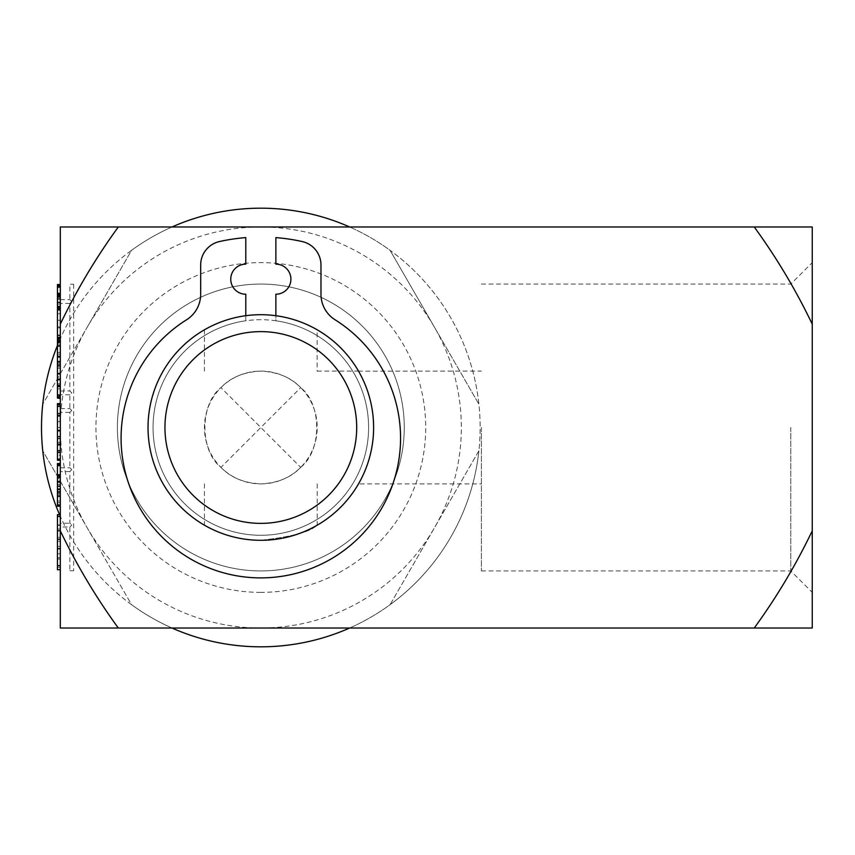 <?xml version="1.0" encoding="UTF-8"?>
<svg xmlns="http://www.w3.org/2000/svg" width="855" height="855" viewBox="0 0 855 855"><rect width="100%" height="100%" fill="white"/><g stroke="black" fill="none" stroke-linecap="round" stroke-linejoin="round"><path stroke-width="0.64" stroke-dasharray="4.28 3.21" d="M245.78 315.719L245.78 320.775A107.783 107.783 0 0 0 153.312 435.045A107.783 107.783 0 0 0 260.839 535.283A107.783 107.783 0 0 1 153.312 435.045A107.783 107.783 0 0 1 245.78 320.775L245.78 294.227A15.037 15.037 0 0 1 230.743 279.19A15.037 15.037 0 0 1 245.78 264.152L245.78 237.605A190.494 190.494 0 0 0 219.511 241.538A24.058 24.058 0 0 0 200.668 265.029L200.668 294.291A30.075 30.075 0 0 1 186.572 319.781A139.739 139.739 0 0 0 154.883 529.277A139.739 139.739 0 0 0 366.763 529.277A139.739 139.739 0 0 0 335.075 319.781A30.075 30.075 0 0 1 320.978 294.291L320.978 265.029A24.058 24.058 0 0 0 302.136 241.538A190.494 190.494 0 0 0 275.866 237.605L275.866 264.152A15.037 15.037 0 0 1 290.903 279.19A15.037 15.037 0 0 1 275.866 294.227L275.866 320.775A107.783 107.783 0 0 1 368.334 435.024A107.783 107.783 0 0 1 260.839 535.283A107.783 107.783 0 0 0 368.334 435.024A107.783 107.783 0 0 0 275.866 320.775L275.866 315.719M60.31 299.667L69.875 299.667L71.767 301.559L69.875 303.45L60.31 303.45L60.31 299.667L60.31 303.45M60.31 391.002L69.875 391.002L71.767 392.894L69.875 394.786L60.31 394.786L60.31 391.002L60.31 394.786M60.31 408.594L69.875 408.594L71.767 410.486L69.875 412.367L60.31 412.377L60.31 408.594L60.31 412.377M60.31 467.781L69.875 467.781L71.767 469.673L69.875 471.565L60.31 471.565L60.31 467.781L60.31 471.565M73.658 284.255L73.658 570.745L69.875 570.745L69.875 526.969L60.31 526.969L60.31 523.185L69.875 523.196L71.767 525.077L69.875 526.969L71.767 525.077L69.875 523.185L69.875 471.565L71.767 469.673L69.875 467.781L69.875 412.367L71.767 410.486L69.875 408.594L69.875 394.775L71.767 392.894L69.875 391.002L69.875 303.45L71.767 301.559L69.875 299.667L69.875 284.255L73.658 284.255L69.875 284.255M69.875 570.745L73.658 570.745M57.445 463.528L57.445 476.63L60.31 476.63L60.31 463.517L60.31 465.366L57.445 465.366L57.445 465.943L57.445 464.457M57.445 474.803L57.445 491.839L57.445 474.621L57.445 485.79L60.31 485.79L60.31 495.173L60.31 477.197L57.445 477.197L57.445 495.173L57.445 485.822L60.31 485.822L60.31 474.621L60.31 491.839L60.31 474.803L57.445 474.803L57.445 476.16L60.31 476.16L60.31 477.197M57.445 489.958L60.31 489.958M57.445 491.657L60.31 491.657M57.445 491.646L60.31 491.646M57.445 477.261L60.31 477.261M57.445 493.88L60.31 493.88M57.445 486.581L60.31 486.581M57.445 481.386L60.31 481.386M57.445 477.197L57.445 476.16M60.31 476.16L60.31 474.803M57.445 477.785L60.31 477.785M57.445 484.454L60.31 484.454M60.31 476.63L60.31 492.843L57.445 492.843L57.445 502.772L57.445 501.009L60.31 501.009L60.31 502.772L60.31 492.843M57.445 492.843L57.445 476.63M57.445 501.009L57.445 493.944L57.445 504.557L60.31 504.557L60.31 493.944L60.31 501.009M57.445 493.944L60.31 493.944M57.445 504.557L57.445 506.192M60.31 465.366L60.31 465.943L57.445 465.783L60.31 465.783L60.31 464.425L60.31 504.557M57.445 475.188L60.31 475.188M57.445 464.425L57.445 465.366M57.445 488.707L60.31 488.707M57.445 475.466L60.31 475.466M57.445 485.918L60.31 485.918M60.31 406.531L57.445 406.531L60.31 406.296L60.31 403.613L60.31 415.754L60.31 404.853L60.31 406.531L57.445 406.296L57.445 403.731M60.31 438.38L60.31 415.637L60.31 438.38L57.445 438.38L57.445 415.637L57.445 438.38M57.445 442.302L60.31 442.302L57.445 442.302M57.445 438.797L60.31 438.797M57.445 431.177L60.31 431.177M57.445 406.531L57.445 405.847L60.31 405.847M57.445 405.847L57.445 410.592L60.31 410.592M57.445 410.592L57.445 415.754L60.31 415.594L60.31 460.257L60.31 415.594M57.445 415.594L57.445 420.756L60.31 420.756M60.31 436.392L57.445 436.392L57.445 420.756M57.445 427.5L60.31 427.5M57.445 436.392L57.445 440.133L60.31 440.133M57.445 440.133L57.445 444.547L60.31 444.547M57.445 444.547L57.445 449.367L60.31 449.367M57.445 449.367L57.445 455.213L60.31 455.213M57.445 455.213L57.445 460.257M60.31 442.377L57.445 442.377L57.445 452.498L57.445 450.489L60.31 450.489M57.445 445.209L60.31 445.209M57.445 442.377L57.445 437.279L60.31 437.279M57.445 415.648L60.31 415.648L57.445 415.648M57.445 437.279L57.445 450.489M60.31 357.39L60.31 386.888L60.31 352.538L60.31 357.39L57.445 357.39L57.445 354.184L60.31 354.184M57.445 354.184L57.445 357.39M57.445 362.691L60.31 362.691M57.445 380.08L60.31 380.08M57.445 366.795L60.31 366.795M57.445 383.788L60.31 383.788M57.445 341.84L57.445 363.931L60.31 363.931L60.31 341.84L60.31 398.43L60.31 363.931M57.445 344.928L60.31 344.928M60.31 373.09L57.445 373.09L57.445 363.931M57.445 373.09L57.445 386.246L60.31 386.246L57.445 386.225L57.445 397.383L60.31 397.105M57.445 397.105L57.445 396.517L60.31 396.517L57.445 396.389L60.31 396.389M57.445 396.389L60.31 396.88M57.445 396.88L57.445 398.43M57.445 284.576L57.445 307.725L60.31 307.725L60.31 339.638L57.445 339.638L57.445 341.156M57.445 295.477L57.445 296.525L60.31 296.525L60.31 284.576L60.31 285.57L57.445 285.57M57.445 295.488L57.445 296.525L60.31 296.525L60.31 295.477L60.31 339.638M57.445 307.725L57.445 339.638M60.31 308.634L60.31 306.913L57.445 306.881L57.445 308.634L60.31 308.634L60.31 339.05L60.31 285.57M60.31 307.725L60.31 306.913L57.445 306.624L57.445 340.012L57.445 308.634M57.445 296.257L60.31 296.257L57.445 296.257M57.445 310.29L60.31 310.29M57.445 313.732L60.31 313.732M57.445 295.98L60.31 295.98M57.445 295.926L60.31 295.926M57.445 295.627L60.31 295.627M60.31 295.285L57.445 295.285L60.31 295.285M57.445 297.294L60.31 297.294M57.445 304.049L60.31 304.049M57.445 306.795L60.31 306.795M60.31 306.624L57.445 306.624L60.31 306.624M57.445 327.871L60.31 327.871M57.445 338.527L60.31 338.527M57.445 339.072L60.31 339.072L60.31 340.012L60.31 339.072L57.445 339.05M57.445 337.629L60.31 337.629M57.445 326.973L60.31 326.973M57.445 320.283L60.31 320.283M57.445 309.596L60.31 309.596M57.445 307.105L60.31 307.105M57.445 514.678L57.445 528.999L60.31 528.999L60.31 514.678L60.31 569.697L60.31 528.999M57.445 516.783L60.31 516.783M57.445 528.999L57.445 537.378L60.31 537.378M57.445 569.697L57.445 537.378M60.31 548.376L60.31 524.927L60.31 559.02L60.31 548.376L57.445 548.376L57.445 559.02L57.445 524.927L57.445 548.376M57.445 541.279L60.31 541.279M57.445 557.781L60.31 557.781M60.31 523.185L60.31 526.969M148.033 427.5A112.796 112.796 0 0 0 260.828 540.296A112.796 112.796 0 0 0 373.614 427.5A112.796 112.796 0 0 1 260.828 540.296A112.796 112.796 0 0 1 148.033 427.5A112.796 112.796 0 0 1 260.828 314.704A112.796 112.796 0 0 1 373.614 427.5C374.191 458.248 358.502 484.229 358.502 483.898C358.502 484.229 374.191 458.248 373.614 427.5C374.116 399.317 360.981 374.875 358.779 371.572C355.937 366.838 374.223 394.198 373.614 427.5C374.116 399.317 360.981 374.875 358.779 371.572C355.937 366.838 374.223 394.198 373.614 427.5A112.796 112.796 0 0 0 260.828 314.704A112.796 112.796 0 0 0 148.033 427.5M812.25 427.5L812.25 262.613L812.25 427.5M790.789 427.5L790.789 570.937L790.789 427.5M481.397 427.5L481.397 570.937L481.397 427.5M358.502 483.898C358.502 484.229 374.191 458.248 373.614 427.5C374.191 458.248 358.502 484.229 358.502 483.898L481.397 483.898M812.25 324.152C795.877 290.016 776.543 257.622 754.26 226.981L812.25 226.981L812.25 628.019L754.26 628.019C776.543 597.378 795.877 564.984 812.25 530.848M754.26 226.981L60.31 226.981L60.31 628.019L754.26 628.019M60.31 530.848C76.672 564.984 96.006 597.378 118.3 628.019M118.3 226.981C96.006 257.622 76.672 290.016 60.31 324.152M260.828 592.387A164.887 164.887 0 0 1 95.931 427.5A164.887 164.887 0 0 1 260.828 262.613A164.887 164.887 0 0 1 425.715 427.5A164.887 164.887 0 0 1 260.828 592.387M260.828 284.063A143.437 143.437 0 0 0 117.392 427.5A143.437 143.437 0 0 0 260.828 570.937A143.437 143.437 0 0 0 404.255 427.5A143.437 143.437 0 0 0 260.828 284.063A143.437 143.437 0 0 0 117.392 427.5A143.437 143.437 0 0 0 260.828 570.937A143.437 143.437 0 0 0 404.255 427.5A143.437 143.437 0 0 0 260.828 284.063M220.943 467.375C230.561 477.518 243.857 483.022 260.828 483.887A56.398 56.398 0 0 0 317.216 427.5A56.398 56.398 0 0 0 260.828 371.102A56.398 56.398 0 0 0 204.431 427.5A56.398 56.398 0 0 0 260.828 483.898C277.8 483.022 291.085 477.518 300.704 467.375L220.943 387.625C199.578 404.34 199.578 450.66 220.943 467.375L300.704 387.625C291.085 377.483 277.8 371.978 260.828 371.113C243.846 371.978 230.561 377.483 220.943 387.625M171.983 226.981A219.318 219.318 0 0 1 349.663 226.981L171.983 226.981A219.318 219.318 0 0 0 131.585 250.301L42.75 404.18A219.318 219.318 0 0 1 131.585 250.301L87.167 327.241A200.519 200.519 0 0 1 434.479 327.241A200.519 200.519 0 0 1 260.828 628.019L349.663 628.019A219.318 219.318 0 0 0 390.062 604.699L478.896 450.82A219.318 219.318 0 0 0 478.896 404.18L390.062 250.301A219.318 219.318 0 0 0 349.663 226.981L171.983 226.981A219.318 219.318 0 0 0 59.166 341.263M42.75 404.18A219.318 219.318 0 0 0 42.75 450.82L131.585 604.699A219.318 219.318 0 0 1 42.75 450.82L87.167 527.759A200.519 200.519 0 0 1 87.167 327.241L42.75 404.18M131.585 604.699A219.318 219.318 0 0 0 171.983 628.019L260.828 628.019A200.519 200.519 0 0 1 87.167 527.759L131.585 604.699M260.828 646.818A219.318 219.318 0 0 1 171.983 628.019L349.663 628.019A219.318 219.318 0 0 1 260.828 646.818M58.931 341.84A219.318 219.318 0 0 0 57.445 345.431M59.583 514.678A219.318 219.318 0 0 0 171.983 628.019M260.828 319.717A107.783 107.783 0 0 0 153.045 427.5A107.783 107.783 0 0 0 260.828 535.283A107.783 107.783 0 0 1 153.045 427.5A107.783 107.783 0 0 1 260.828 319.717A107.783 107.783 0 0 1 368.601 427.5A107.783 107.783 0 0 1 260.828 535.283A107.783 107.783 0 0 0 368.601 427.5A107.783 107.783 0 0 0 260.828 319.717M358.555 371.188C357.454 369.136 374.212 395.705 373.614 427.5A112.796 112.796 0 0 0 260.828 314.704A112.796 112.796 0 0 0 148.033 427.5A112.796 112.796 0 0 0 260.828 540.296A112.796 112.796 0 0 1 148.033 427.5A112.796 112.796 0 0 1 260.828 314.704A112.796 112.796 0 0 1 373.614 427.5A112.796 112.796 0 0 1 260.828 540.296C231.107 540.841 205.745 526.199 204.505 525.226L204.431 525.184C204.099 525.184 230.07 540.862 260.828 540.296A112.796 112.796 0 0 0 373.614 427.5C374.159 397.789 359.528 372.427 358.555 371.188L481.397 371.102M300.704 467.375C322.068 450.66 322.068 404.34 300.704 387.625M317.141 329.774C315.901 328.758 289.663 313.71 259.332 314.726C229.108 314.608 204.153 329.848 204.431 329.816L204.505 329.774C205.734 328.705 232.977 313.251 263.842 314.758C294.462 315.1 319.033 330.874 317.141 329.774L317.141 371.188M163.145 371.102C163.145 370.792 147.466 396.688 148.033 427.5C147.466 458.312 163.145 484.208 163.145 483.898C163.145 484.208 147.466 458.301 148.033 427.5C147.466 396.699 163.145 370.792 163.145 371.102M373.614 427.5A112.796 112.796 0 0 0 260.828 314.704A112.796 112.796 0 0 0 148.033 427.5A112.796 112.796 0 0 0 260.828 540.296A112.796 112.796 0 0 0 373.614 427.5M434.479 327.241L478.896 404.18A219.318 219.318 0 0 0 390.062 250.301L434.479 327.241M478.896 450.82L390.062 604.699A219.318 219.318 0 0 0 478.896 450.82M349.663 628.019A219.318 219.318 0 0 0 349.663 226.981M260.828 540.296C291.395 536.865 309.991 531.949 316.596 525.547C322.068 522.223 294.505 540.894 260.828 540.296C291.395 536.865 309.991 531.949 316.596 525.547C322.068 522.223 294.505 540.894 260.828 540.296M57.445 463.88L60.31 463.88M57.445 474.696L60.31 474.696M57.445 474.92L60.31 474.92M57.445 481.087L60.31 481.087M57.445 502.719L60.31 502.719M57.445 421.675L60.31 421.675M57.445 404.885L60.31 404.885M57.445 406.691L60.31 406.691M57.445 413.884L60.31 413.884M57.445 415.754L60.31 415.754L57.445 415.754M57.445 459.563L60.31 459.563M57.445 368.27L60.31 368.27M57.445 386.182L60.31 386.182M57.445 386.93L60.31 386.93M57.445 388.897L60.31 388.897M57.445 395.587L60.31 395.587M57.445 397.329L60.31 397.329M57.445 335.513L60.31 335.513M57.445 338.056L60.31 338.056M57.445 285.175L60.31 285.175M57.445 296.087L60.31 296.087M57.445 306.101L60.31 306.101M57.445 306.881L60.31 306.881L57.445 306.913M57.445 308.495L60.31 308.495M57.445 337.052L60.31 337.052M57.445 337.917L60.31 337.917M57.445 339.959L60.31 339.959M57.445 546.452L60.31 546.452M57.445 553.816L60.31 553.816M57.445 567.239L60.31 567.239M57.445 525.355L60.31 525.355M60.31 491.839L57.445 491.839M60.31 495.173L57.445 495.173M60.31 474.621L57.445 474.621M60.31 502.772L57.445 502.772M60.31 465.943L57.445 465.943M60.31 404.853L57.445 404.853M60.31 386.888L57.445 386.888M60.31 352.538L57.445 352.538M60.31 397.383L57.445 397.383M60.31 340.012L57.445 340.012M60.31 524.927L57.445 524.927M60.31 559.02L57.445 559.02M481.397 284.063L790.789 284.063L812.25 262.613M481.397 570.937L790.789 570.937L812.25 592.387M204.431 483.898L204.431 525.184M317.216 371.102L358.502 371.102M317.216 483.898L317.216 525.194M204.431 329.816L204.431 371.102"/><path stroke-width="1.28" d="M275.866 315.719L275.866 294.227A15.037 15.037 0 0 0 290.903 279.19A15.037 15.037 0 0 0 275.866 264.152L275.866 237.605A190.494 190.494 0 0 1 302.136 241.538A24.058 24.058 0 0 1 320.978 265.029L320.978 294.291A30.075 30.075 0 0 0 335.075 319.781A139.739 139.739 0 0 1 366.763 529.277A139.739 139.739 0 0 1 154.883 529.277A139.739 139.739 0 0 1 186.572 319.781A30.075 30.075 0 0 0 200.668 294.291L200.668 265.029A24.058 24.058 0 0 1 219.511 241.538A190.494 190.494 0 0 1 245.78 237.605L245.78 264.152A15.037 15.037 0 0 0 230.743 279.19A15.037 15.037 0 0 0 245.78 294.227L245.78 315.719M57.445 463.528L60.31 463.528L57.445 463.517L57.445 464.457L60.31 464.457M60.31 506.192L57.445 506.192L57.445 496.413L60.31 496.413M57.445 496.413L57.445 491.711L60.31 491.711M57.445 491.711L57.445 489.498L60.31 489.498M60.31 482.135L57.445 482.135L57.445 489.498M57.445 482.135L57.445 476.053L60.31 476.053M60.31 464.425L57.445 464.425L57.445 475.188L60.31 475.188L57.445 475.188L57.445 476.053M60.31 452.498L57.445 452.498L57.445 403.613L60.31 403.731M57.445 460.257L60.31 460.257L57.445 460.257L57.445 459.071L60.31 459.071M57.445 452.498L57.445 459.071M57.445 450.82L60.31 450.82M57.445 444.13L60.31 444.13M57.445 436.681L60.31 436.681M57.445 430.364L60.31 430.364M57.445 416.011L60.31 416.011M60.31 398.056L57.445 398.056L60.31 398.43M57.445 398.056L57.445 394.946L60.31 394.946M60.31 379.171L57.445 379.171L57.445 394.946M57.445 379.171L57.445 373.934L60.31 373.934M57.445 373.934L57.445 365.277L60.31 365.277M57.445 365.277L57.445 361.494L60.31 361.494M57.445 361.494L57.445 356.3L60.31 356.3M57.445 356.3L57.445 346.136L60.31 346.136M57.445 346.136L57.445 342.502L60.31 342.502M57.445 342.502L57.445 341.84L60.31 341.84M57.445 284.576L60.31 284.576L57.445 284.544L57.445 285.271L60.31 285.271M60.31 341.156L57.445 341.263L57.445 285.271M60.31 295.477L57.445 295.477L60.31 295.488M57.445 335.331L60.31 335.331M57.445 302.349L60.31 302.349M57.445 298.929L60.31 298.929M57.445 293.34L60.31 293.34M60.31 569.697L57.445 569.697L57.445 565.593L60.31 565.593M57.445 565.593L57.445 548.75L60.31 548.75M60.31 539.249L57.445 539.249L57.445 548.75M57.445 539.249L57.445 514.678L60.31 514.678M57.445 516.345L60.31 516.345M57.445 530.731L60.31 530.731M812.25 530.848C795.877 564.984 776.543 597.378 754.26 628.019L812.25 628.019L812.25 226.981L754.26 226.981C776.543 257.622 795.877 290.016 812.25 324.152M60.31 324.152C76.672 290.016 96.006 257.622 118.3 226.981L60.31 226.981L60.31 628.019L118.3 628.019C96.006 597.378 76.672 564.984 60.31 530.848M754.26 628.019L118.3 628.019M754.26 226.981L118.3 226.981M349.663 226.981A219.318 219.318 0 0 0 171.983 226.981M59.166 341.263A219.318 219.318 0 0 0 58.931 341.84M57.445 345.431A219.318 219.318 0 0 0 59.583 514.678M171.983 628.019A219.318 219.318 0 0 0 349.663 628.019M260.828 314.704A112.796 112.796 0 0 0 148.033 427.5A112.796 112.796 0 0 0 260.828 540.296A112.796 112.796 0 0 0 373.614 427.5A112.796 112.796 0 0 0 260.828 314.704A112.796 112.796 0 0 0 148.033 427.5A112.796 112.796 0 0 0 260.828 540.296A112.796 112.796 0 0 0 373.614 427.5A112.796 112.796 0 0 0 260.828 314.704M57.445 505.059L60.31 505.059M57.445 475.647L60.31 475.647M57.445 474.76L60.31 474.76M57.445 464.767L60.31 464.767M57.445 404.415L60.31 404.415M57.445 415.573L60.31 415.573M57.445 413.606L60.31 413.606M57.445 385.306L60.31 385.306M57.445 340.728L60.31 340.728M57.445 309.799L60.31 309.799M57.445 308.794L60.31 308.794M57.445 297.038L60.31 297.038M57.445 294.601L60.31 294.601M57.445 287.141L60.31 287.141M57.445 285.816L60.31 285.816M260.828 331.622A95.878 95.878 0 0 0 164.951 427.5A95.878 95.878 0 0 0 260.828 523.378A95.878 95.878 0 0 0 356.695 427.5A95.878 95.878 0 0 0 260.828 331.622M60.31 403.613L57.445 403.613M60.31 341.263L57.445 341.263"/></g></svg>
